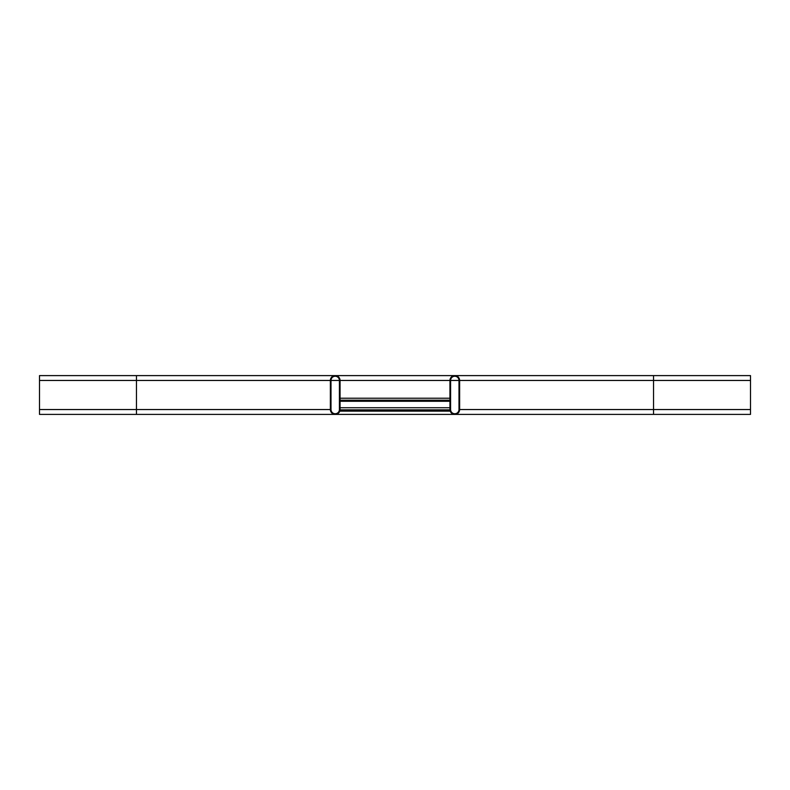 <?xml version="1.0" encoding="UTF-8"?>
<svg xmlns="http://www.w3.org/2000/svg" width="790" height="790" viewBox="0 0 790 790"><rect width="100%" height="100%" fill="white"/><g stroke="black" fill="none" stroke-linecap="round" stroke-linejoin="round"><path stroke-width="1.19" d="M459.632 409.546L459.632 380.454A4.849 4.849 0 0 0 454.793 375.606A4.849 4.849 0 0 0 449.945 380.454L449.945 409.546A4.849 4.849 0 0 0 454.793 414.394A4.849 4.849 0 0 0 459.632 409.546L653.547 409.546L653.547 414.394L750.5 414.394L750.5 375.606L39.5 375.606L39.5 414.394L136.453 414.394L136.453 409.546L330.368 409.546L330.368 380.454A4.849 4.849 0 0 1 335.207 375.606A4.849 4.849 0 0 1 340.056 380.454L340.056 409.546A4.849 4.849 0 0 1 335.207 414.394A4.849 4.849 0 0 1 330.368 409.546M458.99 380.454A4.197 4.197 0 0 0 454.793 376.257A4.197 4.197 0 0 0 450.586 380.454L450.586 409.546A4.197 4.197 0 0 0 454.793 413.743A4.197 4.197 0 0 0 458.99 409.546L458.99 380.454L450.586 380.454M339.414 380.454L339.414 409.546A4.197 4.197 0 0 1 335.207 413.743A4.197 4.197 0 0 1 331.01 409.546L331.01 380.454A4.197 4.197 0 0 1 335.207 376.257A4.197 4.197 0 0 1 339.414 380.454L331.01 380.454M449.945 398.229L340.056 398.229M339.789 411.126L450.211 411.126M340.056 408.252L340.056 409.862L449.945 409.862L449.945 408.252M449.945 400.175L340.056 400.175M340.056 380.454L449.945 380.454M750.5 409.546L653.547 409.546L653.547 380.454L750.5 380.454M459.632 380.454L653.547 380.454L653.547 375.606M39.5 409.546L136.453 409.546L136.453 380.454L330.368 380.454M39.5 380.454L136.453 380.454L136.453 375.606M449.945 401.281L340.056 401.281M449.945 407.739L340.056 407.739M136.453 414.394L653.547 414.394M457.203 413.743L454.793 413.743M457.203 376.257L454.793 376.257M332.797 413.743L335.207 413.743M332.797 376.257L335.207 376.257"/></g></svg>
